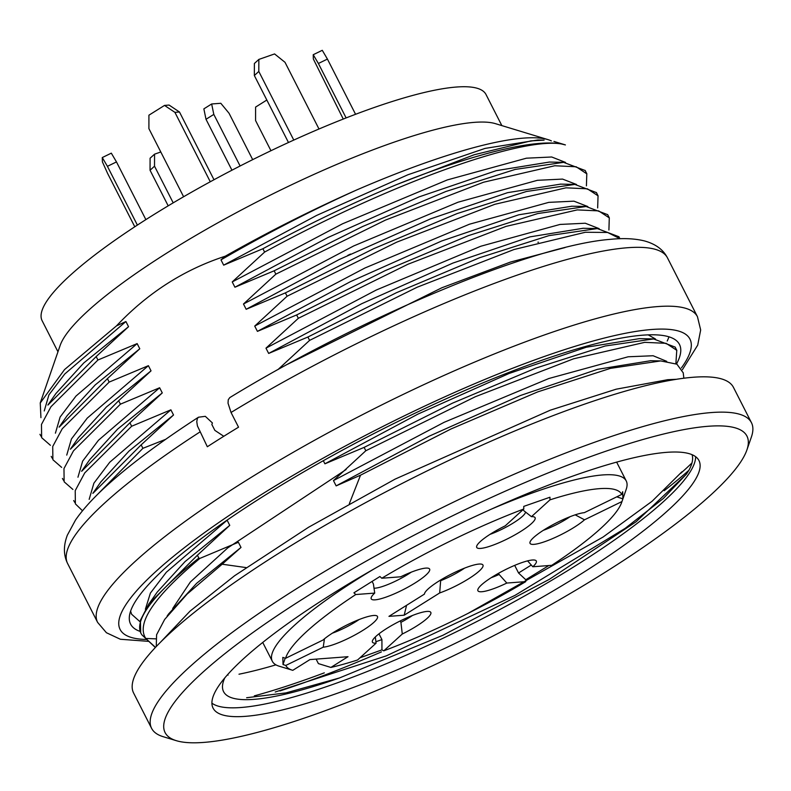 <?xml version="1.0" encoding="UTF-8"?>
<svg xmlns="http://www.w3.org/2000/svg" width="791" height="791" viewBox="0 0 791 791"><rect width="100%" height="100%" fill="white"/><g stroke="black" fill="none" stroke-linecap="round" stroke-linejoin="round"><path stroke-width="1.19" d="M165.724 439.302L142.914 448.309L141.154 444.868L173.526 414.998L170.896 409.827L131.662 426.24L129.912 422.79L162.274 392.919L159.644 387.758L120.42 404.161L118.66 400.721L151.032 370.85L148.401 365.679L109.168 382.093L107.418 378.642L139.78 348.772L137.15 343.61L97.926 360.014L96.166 356.573L128.537 326.703L125.907 321.532L116.495 325.872C147.66 292.907 183.917 269.682 225.277 256.195L220.986 259.863L223.675 265.153L262.899 248.73L264.609 252.082L232.228 281.932L234.927 287.222L274.151 270.799L275.851 274.151L243.48 304.011L246.169 309.291L285.393 292.878L287.103 296.23L254.722 326.08L257.421 331.37L296.645 314.947L298.345 318.298L265.974 348.159L268.663 353.439L307.887 337.025L309.597 340.377L277.987 369.575M145.376 609.258L150.389 593.102L166.347 572.229L227.126 520.201L229.756 525.362L197.394 555.233L198.857 558.1L199.866 558.416L238.378 542.27L241.008 547.441L222.162 564.21L246.07 567.582M349.355 503.63L360.528 475.183L336.145 485.882L333.456 480.592L365.828 450.741L364.127 447.39L324.903 463.813L323.321 460.698M228.065 675.128A70.686 13.615 153 0 0 227.521 674.743M238.991 674.209A284.444 54.777 153 0 0 275.921 664.845M264.609 252.082C389.785 183.739 520.419 136.922 561.303 143.942A302.953 58.346 153 0 0 540.065 143.359A302.953 58.346 153 0 0 396.489 184.639C352.964 202.783 308.431 224.15 262.899 248.73M275.851 274.151L385.464 220.096L483.588 182.217L554.758 165.754L576.174 166.772L586.803 173.842L586.418 185.855M585.113 170.49L563.587 162.353L515.228 169.412L445.897 191.491L362.575 226.533L274.151 270.799M287.103 296.23L396.706 242.165L494.84 204.296L566 187.823L587.387 188.812L598.045 195.812L597.66 207.924M596.355 192.569L574.839 184.422L526.47 191.481L457.139 213.57L373.817 248.611L285.393 292.878M298.345 318.298L407.948 264.243L506.092 226.364L577.242 209.902L598.639 210.881L609.288 217.881L608.912 230.003M607.607 214.638L586.082 206.5L537.722 213.56L468.391 235.639L385.069 270.68L296.645 314.947M309.597 340.377L417.164 287.222L514.002 249.521L585.38 232.257L607.636 232.465L619.62 238.516M618.849 236.717L597.334 228.569L548.964 235.629L479.633 257.708L396.311 292.759L307.887 337.025M50.406 445.303L41.636 437.65L41.478 424.431L50.98 406.712L97.926 360.014M96.166 356.573L48.063 404.923M39.936 434.318L41.083 436.286M61.658 467.382L52.888 459.729L52.72 446.5L62.232 428.781L109.168 382.093M107.418 378.642L59.315 427.002M51.188 456.397L52.335 458.355M72.901 489.451L64.13 481.798L63.972 468.579L73.474 450.86L120.42 404.161M118.66 400.721L70.557 449.07M62.43 478.466L63.577 480.434M82.501 510.768L75.382 503.877L75.214 490.647L84.726 472.929L131.662 426.24M129.912 422.79L81.809 471.149M73.682 500.545L74.829 502.503M93.645 498.37L142.914 448.309M141.154 444.868L93.051 493.218M140.027 621.746L131.613 614.241L130.604 611.146M365.828 450.741L475.431 396.687L573.574 358.807L644.724 342.345L666.121 343.324L676.77 350.324L675.88 363.682M675.089 347.081L653.564 338.934L605.204 345.993L535.873 368.082L452.551 403.123L364.127 447.39M551.376 140.907A289.496 55.756 153 0 0 548.015 139.631L495.423 123.653A249.096 47.974 153 0 0 474.471 122.348A249.096 47.974 153 0 0 234.443 213.728A249.096 47.974 153 0 0 60.156 345.44L40.232 402.975M548.015 139.631A289.496 55.756 153 0 0 523.662 138.109A289.496 55.756 153 0 0 356.454 190.067C310.675 210.811 265.519 234.077 220.986 259.863M543.921 140.145L530.909 140.887L474.155 154.759L396.489 184.639M561.303 143.942L565.397 144.931M40.934 417.648L40.252 403.005L64.546 369.575L116.495 325.872M225.277 256.195C268.436 231.763 312.168 209.724 356.454 190.067M683.226 372.858L676.938 364.196L660.742 360.923L610.326 368.388L537.751 391.881L450.979 428.989L360.528 475.183M199.866 558.416C154.057 596.77 136.022 623.456 145.771 638.446L155.481 647.374M198.857 558.1A302.953 58.346 153 0 0 140.927 633.255A302.953 58.346 153 0 0 141.975 634.936L155.352 647.513M222.162 564.21L187.18 594.021L164.676 619.422L156.588 634.758L156.262 646.544M197.394 555.233L148.965 603.711L140.403 620.292L140.719 632.83M501.85 125.611L486.02 94.524A249.096 47.974 153 0 0 456.476 87.03A249.096 47.974 153 0 0 195.199 190.127A249.096 47.974 153 0 0 42.121 320.701L57.961 351.787M240.543 248.72A220.481 42.457 153 0 0 221.055 259.804M157.172 592.152L185.054 561.59L229.756 525.362M100.902 481.838L128.953 451.137L173.526 414.998M170.896 409.827L109.751 462.231L93.892 483.182L89.165 499.358M89.66 459.749L117.582 429.147L162.274 392.919M159.644 387.758L98.499 440.231L82.64 461.133L77.953 477.22M78.428 437.66L106.429 406.979L151.032 370.85M148.401 365.679L87.237 418.132L71.437 438.975L66.741 455.092M67.156 415.621L95.197 384.93L139.78 348.772M137.15 343.61L75.995 396.054L60.126 417.025L55.41 433.171M55.934 393.503L83.767 362.96L128.537 326.703M125.907 321.532L64.773 373.985L48.923 394.857L44.247 410.944M168.77 613.757L196.613 583.333L241.008 547.441M145.771 638.446L155.639 638.841M336.145 485.882L429.206 436.167L520.359 395.53L597.521 369.318L650.36 360.765M666.734 361.349L653.119 355.742L628.163 356.781L548.806 378.523L444.137 422.305L333.456 480.592M223.675 265.153L316.578 215.449L407.879 174.771L485.051 148.411L537.9 139.977L541.41 140.136M234.927 287.222L327.968 237.508L419.151 196.86L496.293 170.648L549.152 162.096M565.516 162.412L551.713 156.994L526.42 158.19L447.34 179.913L342.513 223.804L232.228 281.932M324.903 463.813L417.955 414.089L509.127 373.451L586.279 347.239L639.128 338.686M655.472 339.003L648.215 334.86M565.09 247.553L510.442 262.068L441.862 287.766L287.875 364.107M268.663 353.439L361.705 303.714L452.927 263.067L530.039 236.855L582.937 228.312M599.123 228.629L585.261 223.23L560.038 224.436L480.809 246.238L376.219 290.05L265.974 348.159M257.421 331.37L350.472 281.645L441.635 241.008L518.787 214.796L571.636 206.253M587.822 206.55L573.94 201.161L548.756 202.367L469.439 224.219L364.967 267.991L254.722 326.08M576.491 184.481L562.569 179.092L537.425 180.308L458.038 202.209L353.706 245.942L243.48 304.011M246.169 309.291L339.201 259.547L430.522 218.88L507.565 192.668L560.512 184.145M154.522 166.189L154.561 154.166L150.092 158.22L150.053 170.253L154.522 166.189L173.199 202.842M168.186 205.838L150.053 170.253M160.8 151.981L154.561 154.166M347.714 255.424A40.39 7.781 -27 0 1 350.542 254.069M343.254 119.046L313.345 59.009L313.226 54.717L322.273 50.308L327.425 59.078L318.387 63.488L313.226 54.717M355.564 114.29L327.425 59.078M346.122 117.918L318.387 63.488M270.947 150.715L255.572 120.539L255.582 107.092L266.834 100.032M210.277 181.762L174.91 112.352L179.478 112.006L169.086 105.065L164.518 105.421L148.916 115.189L148.906 128.646L183.601 196.741M174.91 112.352L164.518 105.421M213.995 179.735L179.478 112.006M318.991 128.992L285.007 62.301L274.566 53.936L258.855 59.424L258.805 71.447L254.336 75.511L254.386 63.488L258.855 59.424M293.777 140.076L258.805 71.447M288.468 142.499L254.336 75.511M213.807 114.408L211.662 103.977L203.86 108.871L206.006 119.293L213.807 114.408L240.098 165.991M231.951 170.203L206.006 119.293M252.685 159.634L229.044 113.251L220.808 103.285L211.662 103.977M137.377 225.089L107.428 166.328L116.475 161.918L111.313 153.157L102.276 157.557L102.395 161.848L107.625 173.476L134.786 226.78M107.428 166.328L102.276 157.557M145.87 219.621L116.475 161.918M691.957 462.962A313.058 60.284 -27 0 1 680.744 473.305M324.32 672.844A313.058 60.284 -27 0 1 254.316 695.862M406.564 605.313L404.191 615.2L439.677 592.953L440.656 580.693A26.934 5.191 153 0 0 464.614 568.106M440.656 580.693L440.379 580.159M359.984 657.796L381.944 649.866L383.773 650.835A188.505 36.307 153 0 0 525.768 581.612L506.823 583.056A32.757 6.308 -27 0 1 477.774 590.017A32.757 6.308 -27 0 1 504.243 570.252A32.757 6.308 -27 0 1 535.784 560.463A32.757 6.308 -27 0 1 532.827 566.761L551.762 565.318A188.505 36.307 153 0 0 621.696 502.354A188.505 36.307 153 0 0 621.953 501.553L622.893 498.854L622.695 491.705L621.766 494.405A188.505 36.307 153 0 0 549.963 499.863L549.963 497.232L523.761 506.388L523.771 509.008A188.505 36.307 153 0 0 381.776 578.241L379.927 576.51L353.923 592.805L355.772 594.535A188.505 36.307 153 0 0 285.581 658.3L282.822 657.4L283.02 664.549L285.778 665.449A188.505 36.307 153 0 0 292.314 670.185A188.505 36.307 153 0 0 292.789 670.333L309.924 659.595L348.01 656.698L330.885 667.436A188.505 36.307 153 0 0 357.572 659.991L376.091 643.172A32.757 6.308 -27 0 1 372.304 641.432A32.757 6.308 -27 0 1 398.763 621.677A32.757 6.308 -27 0 1 430.304 611.878A32.757 6.308 -27 0 1 402.283 634.016L400.918 622.339A26.934 5.191 153 0 0 412.467 615.477M400.918 622.339L400.206 620.945M375.903 641.709L381.924 639.603L378.978 633.828M491.171 577.697A26.934 5.191 153 0 0 499.121 574.464L498.528 573.307M525.768 581.612L525.778 579.744L518.56 572.991L514.684 565.387M518.56 572.991L531.285 565.011M543.308 530.336A26.934 5.191 153 0 0 570.093 516.691M549.963 499.863L531.453 516.681L523.82 510.699L523.217 509.513M489.975 534.38A26.934 5.191 153 0 0 525.521 511.995M373.985 588.207A26.934 5.191 153 0 0 411.28 572.16M381.776 578.241L400.711 576.797A32.757 6.308 -27 0 1 429.118 568.561A32.757 6.308 -27 0 1 403.301 589.602A32.757 6.308 -27 0 1 371.108 598.115A32.757 6.308 -27 0 1 374.716 593.092L373.421 584.025L372.205 581.632M332.358 633.176A26.934 5.191 153 0 0 359.134 619.531M285.581 658.3L323.035 640.038A32.757 6.308 -27 0 1 352.994 622.112A32.757 6.308 -27 0 1 376.971 615.932A32.757 6.308 -27 0 1 359.134 632.622A32.757 6.308 -27 0 1 323.232 647.186L324.458 638.821M531.453 516.681A32.757 6.308 -27 0 1 534.587 517.146A32.757 6.308 -27 0 1 508.781 538.177A32.757 6.308 -27 0 1 476.587 546.7A32.757 6.308 -27 0 1 505.251 525.827L523.771 509.008M621.953 501.553L584.509 519.806L575.195 514.842M584.509 519.806A32.757 6.308 -27 0 1 551.297 539.146A32.757 6.308 -27 0 1 529.921 542.646A32.757 6.308 -27 0 1 551.564 525.442A32.757 6.308 -27 0 1 584.312 512.667L621.766 494.405M506.823 583.056L499.121 574.464M532.827 566.761L527.587 560.878M376.091 643.172L375.32 636.963M404.191 615.2L388.954 616.357L424.441 594.11A32.757 6.308 -27 0 1 450.811 574.355A32.757 6.308 -27 0 1 482.451 564.507A32.757 6.308 -27 0 1 471.298 577.054A32.757 6.308 -27 0 1 439.677 592.953M381.944 649.866L381.924 639.603M383.773 650.835L402.283 634.016M525.778 579.744L548.796 565.545M622.893 498.854L616.753 496.847M355.772 594.535L374.716 593.092M283.02 664.549L285.205 658.171M285.778 665.449L323.232 647.186M316.113 659.121L318.397 663.609L330.885 667.436M292.314 670.185L279.164 666.2A198.6 38.245 -27 0 1 272.312 661.256A198.6 38.245 -27 0 1 374.519 568.66M491.241 509.186A198.6 38.245 -27 0 1 626.225 480.928A198.6 38.245 -27 0 1 626.195 489.372L621.696 502.354M467.797 613.519L603.068 537.04L652.071 501.286L681.921 471.802M224.773 677.927A255.829 49.269 153 0 0 223.576 691.65A255.829 49.269 153 0 0 339.566 677.927L286.006 692.886L246.644 697.731M692.056 454.677A269.296 51.86 -27 0 1 688.832 470.418L686.499 474.007L663.323 498.478L625.127 528.378L515.05 595.346L386.384 655.838L275.219 692.006M172.675 608.526L190.354 581.998L227.699 547.936L346.112 469.528M688.832 470.418L686.361 474.205L636.152 521.724L549.438 579.279L442.861 635.302L339.566 677.927M211.909 703.159A272.658 52.513 153 0 0 475.361 622.299A272.658 52.513 153 0 0 695.625 456.694M666.625 452.343A272.658 52.513 153 0 0 380.629 565.189A272.658 52.513 153 0 0 213.076 708.123A272.658 52.513 153 0 0 479.86 631.129A272.658 52.513 153 0 0 698.967 460.56A272.658 52.513 153 0 0 666.625 452.343M708.222 426.27A326.525 62.885 153 0 0 338.766 576.985A326.525 62.885 153 0 0 176.353 740.692A326.525 62.885 153 0 0 484.567 640.364A326.525 62.885 153 0 0 746.892 449.98A326.525 62.885 153 0 0 708.222 426.27M746.892 449.98L751.391 436.998A336.62 64.822 153 0 0 751.45 422.691A336.62 64.822 153 0 0 711.524 412.546A336.62 64.822 153 0 0 358.452 551.871A336.62 64.822 153 0 0 151.595 728.333A336.62 64.822 153 0 0 163.203 736.698L176.353 740.692M751.45 422.691L733.455 387.372A336.62 64.822 153 0 0 693.529 377.228A336.62 64.822 153 0 0 340.456 516.553A336.62 64.822 153 0 0 133.6 693.015L151.595 728.333M279.915 690.938A323.153 62.232 153 0 0 381.44 651.883M664.163 490.717A323.153 62.232 153 0 0 688.892 470.309M229.825 397.576C359.856 318.022 533.253 245.111 610.553 239.327C623.526 238.022 634.797 238.556 644.388 240.909C655.521 243.944 663.214 249.59 667.475 257.876A336.62 64.822 153 0 0 231.031 412.477L238.536 427.189A336.62 64.822 153 0 0 207.331 446.747L197.414 425.884L196.771 421.672L197.335 418.577L198.492 417.213L205.314 416.333L212.413 422.958L211.85 424.49L214.845 430.363L223.22 435.91M231.031 412.477L228.026 403.173L228.263 399.742L229.766 397.616M676.503 363.979A308.006 59.315 153 0 0 679.469 344.441A308.006 59.315 153 0 0 378.108 431.421A308.006 59.315 153 0 0 130.594 624.109A308.006 59.315 153 0 0 140.155 631.416M667.218 341.01A308.006 59.315 153 0 0 668.959 336.818M667.475 257.876L697.464 316.736A336.62 64.822 153 0 0 368.102 411.795A336.62 64.822 153 0 0 97.609 622.379L106.419 632.731L120.361 639.257L148.668 641.363M199.836 432.034A336.62 64.822 153 0 0 67.611 563.518L97.609 622.379M681.397 367.934A319.791 61.589 153 0 0 379.205 428.317A319.791 61.589 153 0 0 146.602 639.464M585.132 170.411L586.873 173.822M596.374 192.48L598.115 195.901M607.626 214.559L609.367 217.97M618.869 236.628L619.936 238.734M675.109 347.002L676.849 350.413M553.937 141.431L565.387 144.911M683.849 378.227L683.206 372.66M149.143 603.652L157.241 592.054M92.854 493.357L101.001 481.679M81.611 471.278L89.759 459.611M70.359 449.209L78.507 437.532M59.117 427.13L67.265 415.463M47.865 405.061L56.013 393.384M167.128 616.06L168.562 614.014M660.099 360.904L650.291 360.716M537.959 139.987L544.129 140.096M563.261 162.323L549.073 162.056M653.237 338.914L639.049 338.647M596.997 228.55L582.809 228.273M585.755 206.471L571.567 206.204M574.503 184.402L560.315 184.125M676.513 379.285L667.752 379.69L616.169 389.192L550.299 410.183L395.105 479.119L308.539 527.271L234.591 575.739L190.097 611.087L160.494 642.213M262.731 642.45L272.312 661.256M616.644 462.122L626.225 480.928M537.91 242.224L538.444 242.184M67.611 563.518C63.458 555.074 63.369 545.632 67.334 535.191L75.521 520.043C84.153 507.515 97.145 493.792 114.487 478.842C136.714 459.65 164.696 439.114 198.422 417.252M682.406 369.704L697.711 345.123L700.668 329.976L697.464 316.736"/></g></svg>
